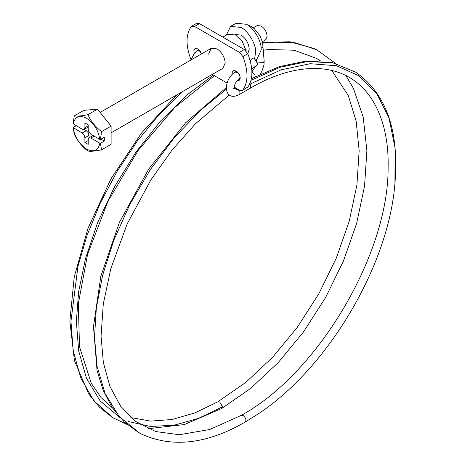<?xml version="1.0" encoding="UTF-8"?>
<svg xmlns="http://www.w3.org/2000/svg" width="465" height="465" viewBox="0 0 465 465"><rect width="100%" height="100%" fill="white"/><g stroke="black" fill="none" stroke-linecap="round" stroke-linejoin="round"><path stroke-width="0.7" d="M251.763 69L257.267 64.833L257.662 63.804L254.907 59.224L252.611 58.677L250.153 60.537M238.783 89.797L239.179 90.454L239.051 94.674L250.629 87.99L250.763 83.77L281.18 69.814L310.178 63.705L336.497 65.745L359.021 75.807L376.766 93.488L388.984 118.011L395.14 148.335L394.925 183.739C388.316 266.893 326.523 370.059 256.331 415.117L245.148 422.051C206.39 444.482 171.341 448.254 139.988 433.368L119.209 416.535L105.177 393.733L97.109 366.513L94.5 337.073L96.354 307.894L102.66 275.17L113.879 240.033L130.008 204.118L150.503 169.37L174.317 137.704L200.055 110.693L226.246 89.292M182.792 91.442L159.408 114.32L137.192 141.255L117.192 171.254L100.306 203.019L87.147 235.121L77.975 266.224L70.959 321.321L73.15 350.511L80.596 377.667L93.82 400.702L112.675 417.599L126.928 424.406M253.233 27.819L257.081 25.604L261.231 26.011C265.143 28.894 267.084 32.55 267.055 36.991L265.381 39.978L262.394 41.699M226.31 35.119L230.611 26.4L241.033 27.429C247.833 30.713 255.704 43.385 255.727 51.598L254.57 58.991M230.611 26.4L236.063 23.25L246.485 24.285C253.286 27.563 261.156 40.24 261.179 48.447L261.225 49.813L256.907 59.351L255.773 60.008M234.889 34.625L241.033 34.997C246.008 38.485 248.734 43.245 249.223 49.261L247.793 53.69M76.179 125.759L73.115 127.526L74.278 134.065C77.213 140.633 81.764 146.295 87.926 151.044C90.861 151.561 95.412 151.154 101.573 149.823L111.112 144.313L111.112 126.12L97.464 109.141L83.816 110.362L74.278 115.866L73.115 123.748L82.183 129.229L84.113 129.421L84.909 127.654L84.909 122.923L88.187 124.818L88.187 129.543L88.984 132.234L90.913 134.269L99.824 139.413L100.411 139.506L104.288 137.262L104.288 141.046L101.015 139.157M89.007 137.849L89.007 135.373L88.205 132.682L86.275 130.648L84.13 129.41M88.187 140.575L84.909 142.464L84.909 137.739L84.113 135.048L82.183 133.007L73.115 127.526M104.288 141.046L100.411 143.284L99.824 143.197L90.913 138.053L88.984 137.861L88.187 139.628L88.187 144.353L84.909 142.464M97.464 109.141L87.926 114.652C81.788 115.977 77.237 116.384 74.278 115.866M111.112 126.12L101.573 131.624C95.435 126.904 90.884 121.249 87.926 114.652M73.272 124.085C74.795 116.651 79.219 114.686 86.548 118.197C93.878 123.149 98.301 130.223 99.824 139.413M99.824 143.197C98.301 150.631 93.878 152.59 86.548 149.085C79.219 144.127 74.795 137.059 73.272 127.869M101.573 149.823L100.411 143.284M100.411 139.506L101.573 131.624M222.863 37.113L227.856 34.23L235.575 34.997L242.341 41.612L246.258 51.167M111.112 132.827L222.805 68.343L225.2 62.961C224.642 56.974 221.915 52.272 217.016 48.86L211.226 48.29L208.826 53.591L208.89 54.8M201.647 53.818L197.91 48.86L195.015 48.575L193.841 50.685L194.248 53.591M237.034 80.788L239.016 80.666L240.207 78.3C240.08 75.249 238.719 72.79 236.121 70.924L233.227 70.639L232.052 72.743L232.169 74.615M234.011 87.042L239.423 90.164L242.317 90.454L242.899 89.948C248.351 81.974 248.351 70.849 242.899 56.573L239.423 52.347L194.603 26.47L191.708 26.18L191.127 26.685C185.675 34.66 185.675 45.785 191.127 60.055M227.1 83.049L212.214 74.458M191.708 26.18L196.619 23.343L199.514 23.634L244.34 49.511L239.423 52.347M242.317 90.454L247.81 87.112C253.268 79.137 253.268 68.012 247.81 53.737L244.34 49.511M239.051 94.674L239.051 94.68C223.578 102.503 222.468 80.282 235.017 71.999L236.296 71.029M235.162 88.007L235.459 87.873M239.347 78.306C240.632 77.08 239.952 75.161 237.307 72.546L235.017 71.999M233.761 88.681L234.023 88.931L233.907 88.245C234.488 84.148 236.406 80.788 239.661 78.161L240.207 77.748M257.366 62.903L263.237 62.636L264.161 61.188L262.615 42.542L259.941 35.77L254.314 28.708L251.222 26.464L247.461 24.883M261.15 48.075L262.243 47.552L263.167 46.105M251.949 72.488L252.768 72.813L254.774 74.981L255.39 76.615M198.602 49.331L197.317 50.365L198.822 50.325L200.578 51.545M245.206 422.017C246.52 420.017 245.857 417.861 243.218 415.559L241.289 415.367L209.796 429.486L179.31 434.74L155.624 431.549L135.431 421.331L120.65 406.224L109.862 386.276L103.346 362.508L101.062 336.201L103.282 304.017L110.862 268.508L127.195 223.857L150.753 180.095L171.974 150.189L195.381 123.835L229.309 94.982M130.863 417.587L150.59 421.11L172.224 419.488L194.928 412.897L217.812 401.812L219.742 402.004L222.473 406.811L221.666 408.485M213.278 75.068L186.866 95.069L160.57 121.051L135.954 152.136L114.535 186.756L97.499 222.898L85.514 258.488L78.62 291.741L76.382 321.402L78.661 350.854L86.426 378.138L100.184 401.016L119.749 417.372M128.572 421.563L150.358 426.463L174.084 425.225L198.503 418.361L222.473 406.811M233.907 88.251L239.179 90.454M233.976 88.792L236.627 88.553M251.059 80.276L280.197 67.256L308.004 61.421L333.382 63.031L355.539 72.104C386.09 93.238 399.232 130.252 394.977 183.146M335.707 63.467L316.706 49.738L294.467 42.565L269.531 42.065L262.725 43.042M86.275 130.648L82.183 133.007M89.007 135.373L84.909 137.739M94.192 136.164L90.913 138.053M88.187 125.759L84.909 127.654M199.514 23.634L194.603 26.47M247.81 87.112L242.899 89.948M247.81 53.737L242.899 56.573M256.325 59.689L256.395 60.752M139.006 432.828L124.248 421.988L112.216 407.602L103.131 390.234L97.057 370.524L93.482 326.604L100.795 276.408L119.534 222.084L148.73 169.033L185.611 122.795L226.188 87.74M113.338 408.781L101.085 397.604L91.262 383.241L79.521 346.82L78.306 303.831L87.594 254.245L107.932 201.299L138.053 150.52L174.921 107.305L214.371 75.702M112.675 417.599L99.527 407.235L88.705 393.989L74.429 360.544L69.86 321.083L74.249 276.919L88.013 228.251L110.92 178.909L141.418 133.159L176.88 94.86M345.832 75.481L353.417 88.356L363.212 117.151L366.885 150.672L364.554 186.093L356.649 223.334L343.472 260.946L325.558 297.583L303.517 331.905L278.227 362.578L250.6 388.432L221.671 408.502L184.39 424.562L147.975 428.689M255.814 65.931L251.937 71.843M264.161 61.188L263.981 64.943L261.818 71.488L260.092 74.295M233.523 88.588L235.197 87.99M250.629 87.99C285.859 67.332 322.675 61.973 349.215 77.3C375.772 92.64 389.06 126.869 388.124 167.307C388.792 253.814 317.979 373.471 241.283 415.367M251.42 78.701L279.285 66.623L306.139 61.06L332.423 62.665L355.359 71.988M217.876 401.777L245.787 382.399L272.6 357.294L297.286 327.354L318.833 293.799L336.352 257.976L349.215 221.253L356.905 185.047L359.166 150.8L356.144 121.086L348.256 95.528L331.737 70.418M320.548 60.95L316.438 58.375L294.211 50.232L268.718 49.499L263.44 50.249M262.62 42.565L289.817 41.774L314.328 48.587M197.311 50.365L193.998 53.928L191.022 59.95M211.226 48.29L100.115 112.437M88.984 137.861L93.081 135.495M84.113 129.421L88.205 127.055"/></g></svg>
